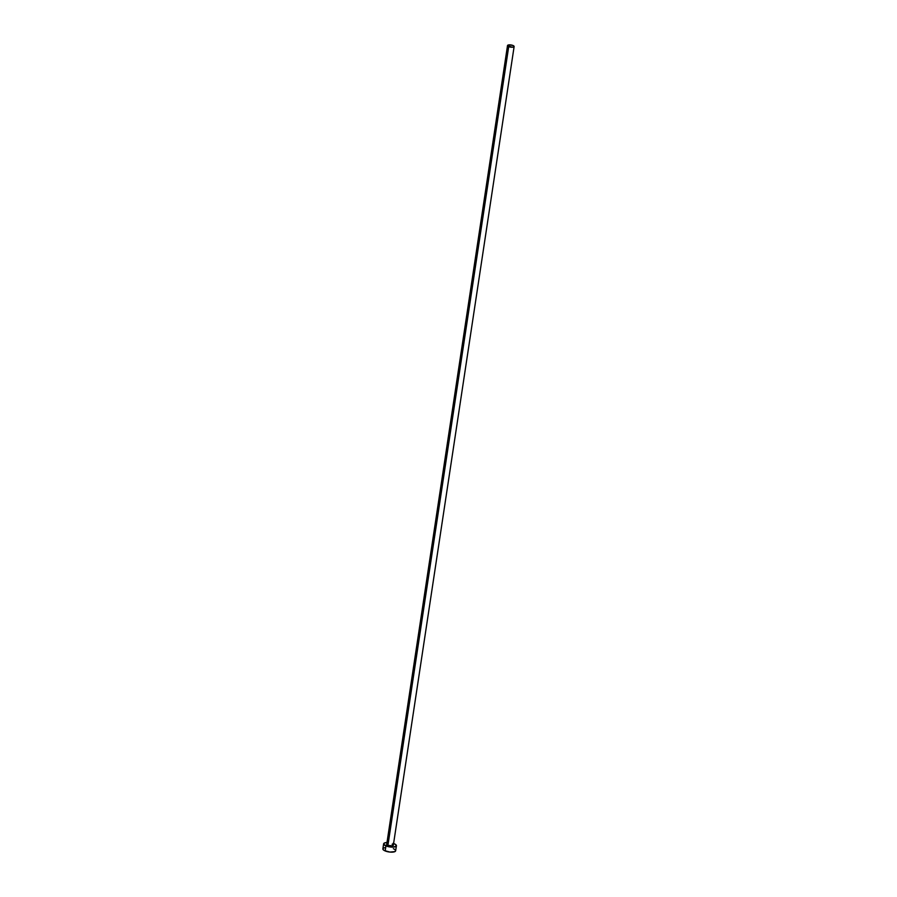 <?xml version="1.0" encoding="UTF-8"?>
<svg xmlns="http://www.w3.org/2000/svg" width="897" height="897" viewBox="0 0 897 897"><rect width="100%" height="100%" fill="white"/><g stroke="black" fill="none" stroke-linecap="round" stroke-linejoin="round"><path stroke-width="1.35" d="M392.135 844.223L393.312 845.142L392.572 845.86L387.919 845.378A3.341 1.11 8.6 0 0 391.35 846.006A3.341 1.11 8.6 0 0 393.323 845.299L514.127 46.554A3.341 1.11 -171.4 0 1 512.153 47.249A3.341 1.11 -171.4 0 1 508.711 46.633L387.919 845.378L386.73 844.245L387.941 843.651M507.523 45.556L386.719 844.301A3.341 1.11 8.6 0 0 387.919 845.378L508.711 46.633A3.341 1.11 -171.4 0 1 507.523 45.556A3.341 1.11 -171.4 0 1 509.496 44.85A3.341 1.11 -171.4 0 1 512.938 45.467A3.341 1.11 -171.4 0 1 514.127 46.554M383.636 843.842L382.873 848.865A6.458 2.142 8.6 0 0 385.183 850.95A6.458 2.142 8.6 0 0 391.843 852.161A6.458 2.142 8.6 0 0 395.655 850.793L396.418 845.77A6.458 2.142 -171.4 0 1 392.594 847.138A6.458 2.142 -171.4 0 1 385.934 845.927L385.183 850.95L385.934 845.927A6.458 2.142 -171.4 0 1 383.636 843.842A6.458 2.142 -171.4 0 1 386.999 842.485M393.604 843.483A6.458 2.142 -171.4 0 1 394.108 843.685A6.458 2.142 -171.4 0 1 396.418 845.77M387.033 842.485L384.398 843.012L383.894 844.593L389.365 846.869L393.009 847.127L396.138 846.263L395.689 844.548L393.065 843.303M383.154 848.36L383.131 849.627L384.297 850.524L389.859 852.06L394.893 851.612L395.633 850.905L394.927 849.571M394.232 849.123L393.346 848.708M385.228 847.598L383.636 848.035M512.938 45.467L509.283 44.85L507.534 45.713L512.366 47.249L514.116 46.61L512.938 45.467"/></g></svg>
